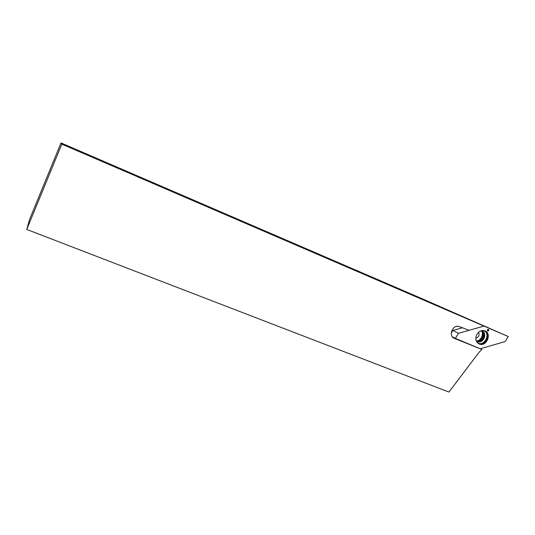 <?xml version="1.0" encoding="UTF-8"?>
<svg xmlns="http://www.w3.org/2000/svg" width="535" height="535" viewBox="0 0 535 535"><rect width="100%" height="100%" fill="white"/><g stroke="black" fill="none" stroke-linecap="round" stroke-linejoin="round"><path stroke-width="0.8" d="M448.932 392.068L26.75 229.448L29.579 219.41L61.023 142.932L420.222 297.895L508.25 336.548L483.988 326.096L469.021 330.316L459.057 326.49C452.65 324.29 447.962 336.08 454.322 338.361L481.861 349.442L478.899 352.491L448.932 392.068M26.75 229.448L61.833 144.142L61.023 142.932M61.833 144.142L483.988 326.096L458.455 333.298L455.372 338.394L480.256 348.773L505.234 341.524L508.25 336.548M478.618 332.228C479.688 335.144 478.738 337.144 475.769 338.227M481.861 349.442L480.437 348.72M452.55 337.077L453.954 337.665M476.504 335.077C475.026 339.324 475.983 342.32 479.373 344.065C487.024 347.208 492.401 332.161 484.155 330.63C480.871 330.195 478.317 331.68 476.504 335.077M488.803 329.674L488.629 330.737L487.679 331.025L487.251 330.142L487.947 329.306L488.803 329.674L488.181 329.634L488.595 330.202M462.293 327.828L452.797 330.49L458.455 333.298M452.797 330.49L451.219 333.104M452.363 336.849L455.372 338.394M477.548 341.049C481.4 339.043 482.938 335.926 482.162 331.7M476.785 340.835L477.675 341.23C483.245 343.162 487.031 332.563 481.259 331.152L480.544 331.018C488.435 331.901 481.574 345.777 476.003 340.213M488.04 330.008L488.629 330.737M488.06 330.389L487.713 330.403L488.141 330.75M487.813 329.567L488.315 329.613M487.84 329.593L488.181 329.634M453.647 338.013L454.322 338.361M456.489 338.856L460.735 341.036M478.049 343.35L478.792 343.691C486.348 346.787 491.652 331.934 483.513 330.423M477.039 342.346C483.994 348.392 492.019 332.161 482.891 330.503M476.371 341.236L477.822 341.711C483.78 343.778 487.833 332.436 481.66 330.931L480.932 330.864M477.822 341.711L477.748 341.671C483.292 343.637 487.646 333.405 482.222 331.138M481.005 339.678C478.838 341.002 477.675 341.437 477.508 340.976L477.086 340.942C482.102 342.728 486.255 333.639 481.52 331.239M477.006 341.591L477.394 341.551M480.102 340.354C482.383 338.414 483.393 335.993 483.112 333.104M457.144 339.13L461.15 341.183M477.902 343.236L479.373 344.065"/></g></svg>
